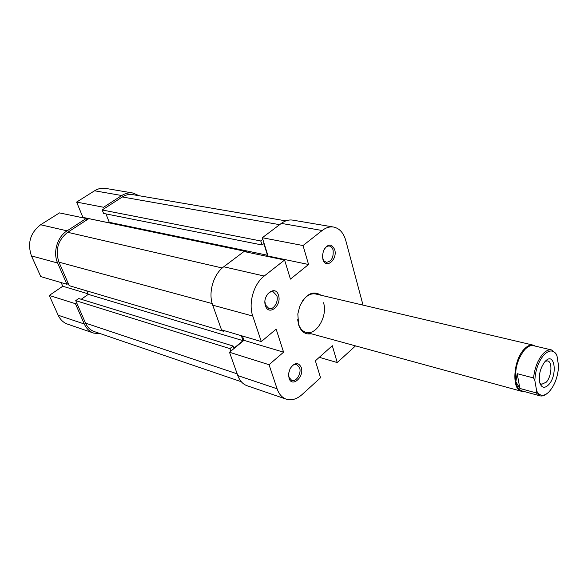 <?xml version="1.0" encoding="UTF-8"?>
<svg xmlns="http://www.w3.org/2000/svg" width="588" height="588" viewBox="0 0 588 588"><rect width="100%" height="100%" fill="white"/><g stroke="black" fill="none" stroke-linecap="round" stroke-linejoin="round"><path stroke-width="0.88" d="M322.878 259.198L322.452 255.839L323.488 250.642C327.751 243.594 331.485 243.248 334.697 249.621C337.835 259.661 325.576 269.767 322.878 259.198M322.569 257.728L323.87 260.763L326.259 262.344C331.492 261.557 333.764 257.463 333.08 250.04C332.411 247.776 331.213 246.446 329.5 246.056C327.589 245.784 325.87 246.747 324.319 248.944M289.031 378.209L288.679 373.27L290.119 368.647C294.544 362.311 298.248 361.892 301.24 367.39C304.591 376.739 291.935 388.131 289.031 378.209M288.561 375.306L288.943 377.253L291.766 380.443C296.212 382.215 301.666 373.38 299.623 367.794L296.727 364.531C294.823 364.046 292.978 364.832 291.185 366.905M265.475 305.738C261.719 295.294 275.493 284.313 278.469 295.198C282.122 305.429 268.65 316.535 265.475 305.738M264.953 301.74L265.416 304.841L268.936 308.626C273.677 310.185 278.903 301.482 276.786 295.632L273.177 291.773C270.553 291.332 268.297 292.728 266.408 295.955M311.177 333.756C305.29 334.793 301.1 331.83 298.608 324.855L297.822 313.941L299.777 306.267C305.922 293.86 312.992 290.185 320.974 295.235M523.842 391.424L521.475 391.27C511.406 389.675 513.236 359.974 524.261 349.11C527.377 345.854 530.361 344.531 533.206 345.134L315.697 293.993C310.883 293.118 306.444 295.499 302.379 301.137M297.66 319.688L298.506 323.973C299.99 328.501 302.475 331.287 305.951 332.323C316.307 335.829 327.95 315.984 323.532 302.739M212.716 305.165L221.507 329.853L261.3 341.577L252.752 316.05L212.716 305.165C208.005 292.831 213.37 274.214 223.756 266.776L243.991 251.524L284.592 260.028L290.421 279.109L308.56 264.497L303.026 245.541L262.307 237.728L281.343 223.389C285.121 220.603 288.936 219.522 292.795 220.132L333.594 227.049C329.765 226.446 325.95 227.6 322.158 230.511L303.026 245.541M355.519 345.884L337.233 362.561L332.308 345.715L315.374 360.811L320.548 377.746L302.129 394.511C296.793 399.208 291.508 400.766 286.253 399.171L247.085 385.728C242.844 384.199 239.75 380.818 237.802 375.585L229.489 352.249L269.039 364.714L283.592 352.183L276.147 329.148L261.3 341.577M333.594 227.049C339.504 228.328 343.576 232.848 345.803 240.617L363.031 305.128M269.039 364.714L277.095 388.793C278.984 394.188 282.042 397.642 286.253 399.171M284.592 260.028L264.196 276.051C253.729 283.872 248.165 303.283 252.752 316.05M242.44 336.02L243.932 340.342L229.489 352.249M262.307 237.728L268.062 256.037L267.525 256.456M319.306 357.306L337.233 362.561M268.062 256.037L308.56 264.497M243.932 340.342L283.592 352.183M84.312 324.003L75.433 303.702L49.274 295.455L58.175 315.219L84.312 324.003C86.385 328.567 89.523 331.603 93.727 333.109L100.636 333.749M67.069 230.841L86.201 218.486L59.462 212.893L40.601 224.763L67.069 230.841C57.271 236.839 52.707 252.399 57.646 263.02L66.951 284.305L40.77 276.588L31.451 255.898C27.202 243.241 30.253 232.863 40.601 224.763M61.159 282.6L62.769 286.246L49.274 295.455M139.253 195.76L132.917 193.026C129.095 192.416 125.376 193.254 121.76 195.532L94.565 190.784L76.624 202.081L82.923 217.376L82.416 217.7M94.565 190.784C98.137 188.586 101.827 187.792 105.619 188.403L132.917 193.026M93.727 333.109L67.561 324.135C63.386 322.636 60.255 319.666 58.175 315.219M75.433 303.702L76.69 302.82M104.172 208.703L103.591 207.263L121.76 195.532M86.201 218.486L86.796 219.941M68.23 283.431L66.951 284.305M103.591 207.263L76.624 202.081M108.618 222.742L82.923 217.376M88.016 293.787L62.769 286.246M556.792 355.35L555.756 353.3L551.581 349.948C548.825 349.368 545.929 350.705 542.893 353.954C537.741 360.062 534.632 368.059 533.573 377.959L534.837 380.451C535.389 370.102 538.41 361.605 543.893 354.954C549.508 349.426 553.874 349.691 556.976 355.755L558.6 366.111C557.88 377.217 554.513 385.978 548.486 392.387C543.503 396.68 539.556 396.18 536.646 390.888L536.16 392.88L539.916 395.812C542.055 396.363 544.326 395.695 546.722 393.806M533.206 345.134L535.359 346.126M539.916 395.812L522.026 390.932C518.939 389.984 516.881 386.926 515.845 381.759C514.515 369.529 517.484 358.805 524.753 349.603C527.811 346.406 530.736 345.105 533.522 345.693L551.581 349.948M533.573 377.959L517.19 373.689L515.845 381.759L519.895 388.462L536.16 392.88M544.988 361.591C540.107 368.198 538.402 375.379 539.872 383.133C541.82 388.109 544.782 388.595 548.78 384.596C557.85 375.019 554.727 351.411 545.48 361.069L544.988 361.591M545.296 361.26L547.626 360.914C552.661 361.679 551.706 376.489 546.311 382.141L541.68 384.295L539.799 382.869M534.837 380.451L536.646 390.888M517.19 373.689L519.895 388.462M230.812 351.154L229.915 348.625L75.727 300.63L85.539 323.113C87.472 327.369 90.398 330.199 94.315 331.595L241.278 381.722M246.181 251.987L246.666 251.62L88.803 218.64L67.694 232.297C57.947 240.11 55.029 250.062 58.947 262.152L69.2 285.672L223.785 331.36L223.447 330.427M262.836 239.412L260.771 240.97L102.202 209.975L122.311 196.965C125.678 194.834 129.147 194.062 132.712 194.635L285.834 220.875M241.323 335.689L243.042 340.673L233.877 348.228L233.098 346.016L229.915 348.625M260.771 240.97L262.042 244.99L263.843 243.623L267.496 255.243L266.268 256.192M246.828 252.12L246.666 251.62M223.785 331.36L224.542 330.743M233.098 346.016L78.741 298.528L75.727 300.63M86.759 290.862L88.259 294.36L81.218 299.292M105.928 213.892L109.272 222.308L108.567 222.771M102.202 209.975L103.584 213.429L262.042 244.99M267.496 255.243L109.272 222.308M243.042 340.673L88.259 294.36M322.158 230.511L281.343 223.389M237.802 375.585L277.095 388.793M223.756 266.776L264.196 276.051M57.646 263.02L31.451 255.898M237.177 373.843L85.539 323.113M222.257 267.996L67.694 232.297M279.645 224.667L122.311 196.965M212.202 303.577L58.947 262.152M305.951 332.323L521.475 391.27"/></g></svg>

